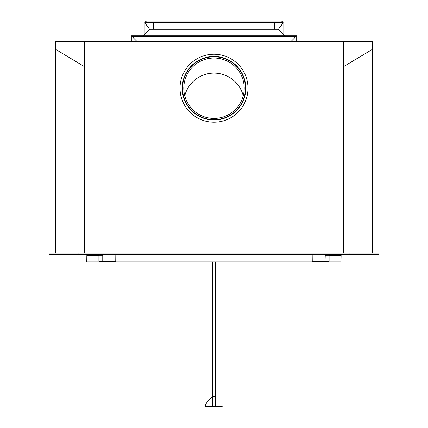 <?xml version="1.0" encoding="UTF-8"?>
<svg xmlns="http://www.w3.org/2000/svg" width="428" height="428" viewBox="0 0 428 428"><rect width="100%" height="100%" fill="white"/><g stroke="black" fill="none" stroke-linecap="round" stroke-linejoin="round"><path stroke-width="0.64" d="M215.573 406.3L215.573 396.531L212.427 396.531L212.427 406.06M205.98 403.641L212.427 396.232L205.98 403.641A2.515 0.637 90 0 0 205.531 406.049L205.82 406.6L205.531 406.049M206.275 403.641A2.515 0.637 90 0 0 205.82 406.049L212.534 406.3M212.427 396.232L212.427 406.049M217.146 406.6L217.146 406.3L222.18 406.3L222.18 406.6L205.82 406.6M217.146 406.3L210.854 406.3L210.854 406.6M210.854 406.3L205.82 406.3M329.095 254.328L329.095 261.251L328.902 255.27L325.243 255.27L325.05 261.251L325.05 254.328M98.905 254.328L98.905 261.251L115.742 261.251M312.258 261.251L325.05 261.251M102.95 261.251L102.95 254.328M325.243 261.251L328.902 261.251M99.098 261.251L99.098 255.27L102.757 255.27L102.757 261.251M325.243 255.27L328.902 255.27M99.098 255.27L102.757 255.27M184.757 95.776A30.201 30.201 0 0 1 243.243 95.776M49.156 253.071L49.156 254.328L78.099 254.328L78.099 253.071L49.156 253.071M349.901 254.328L349.901 253.071L378.844 253.071L378.844 254.328L78.099 254.328M55.447 253.071L55.447 41.313L131.316 41.313M55.447 49.241L84.391 66.608M343.609 66.608L372.553 49.241L372.553 253.071M372.553 49.241L372.553 41.313L296.684 41.313M244.201 88.227A30.201 30.201 0 0 0 214 58.026A30.201 30.201 0 0 0 183.799 88.227A30.201 30.201 0 0 0 214 118.428A30.201 30.201 0 0 0 244.201 88.227M349.901 253.071L78.099 253.071M343.609 253.071L343.609 41.5L84.391 41.5L84.391 253.071M242.927 96.905A30.201 30.201 0 0 0 222.683 59.299A30.201 30.201 0 0 0 185.073 79.544A30.201 30.201 0 0 0 205.317 117.149A30.201 30.201 0 0 0 242.927 96.905M183.869 79.18A31.458 31.458 0 0 0 204.959 118.358A31.458 31.458 0 0 0 244.131 97.268A31.458 31.458 0 0 0 223.042 58.096A31.458 31.458 0 0 0 183.869 79.18M245.672 85.675A31.774 31.774 0 0 0 211.453 56.555A31.774 31.774 0 0 0 182.328 90.773A31.774 31.774 0 0 0 216.547 119.894A31.774 31.774 0 0 0 245.672 85.675M180.135 90.95A33.978 33.978 0 0 0 216.723 122.092A33.978 33.978 0 0 0 247.866 85.498A33.978 33.978 0 0 0 211.277 54.356A33.978 33.978 0 0 0 180.135 90.95M187.844 73.124L240.156 73.124M143.086 35.786L149.602 29.27L278.398 29.27L284.914 35.786M339.736 254.328L339.736 255.586L340.891 255.586L340.993 256.088L340.993 261.877L86.756 261.877L86.857 254.328M340.993 261.877L341.143 254.328M88.264 254.328L88.264 255.586L87.109 255.586L87.007 256.088L87.007 261.877M339.736 255.586L329.095 255.586M98.905 255.586L88.264 255.586M115.828 254.328L115.742 261.877M312.173 254.328L312.258 261.877M296.684 41.5L296.684 35.786L290.976 41.5M292.03 41.5L292.03 40.441M137.024 41.5L131.316 35.786L296.684 35.786M132.188 36.658L295.812 36.658M135.97 41.5L135.97 40.441M131.316 41.5L131.316 35.786M282.913 22.465L282.175 21.4L281.56 21.881M283.042 22.272L283.042 22.593M283.042 22.973L283.042 33.914M145.087 22.465L145.825 21.4L146.44 21.881M144.958 22.272L144.958 22.593M144.958 22.973L144.958 33.914M153.272 22.754L153.272 29.27L274.706 29.27L274.706 22.754L153.272 22.754L153.272 21.881L274.706 21.881L274.706 22.754M283.202 22.754L144.798 22.754L145.664 21.881L282.336 21.881L283.202 22.754L278.398 29.27M149.602 29.27L144.798 22.754M340.993 256.088L329.095 256.088M98.905 256.088L87.007 256.088M312.258 254.831L115.742 254.831M212.743 396.531L212.743 261.877M215.257 396.531L215.257 261.877"/></g></svg>
